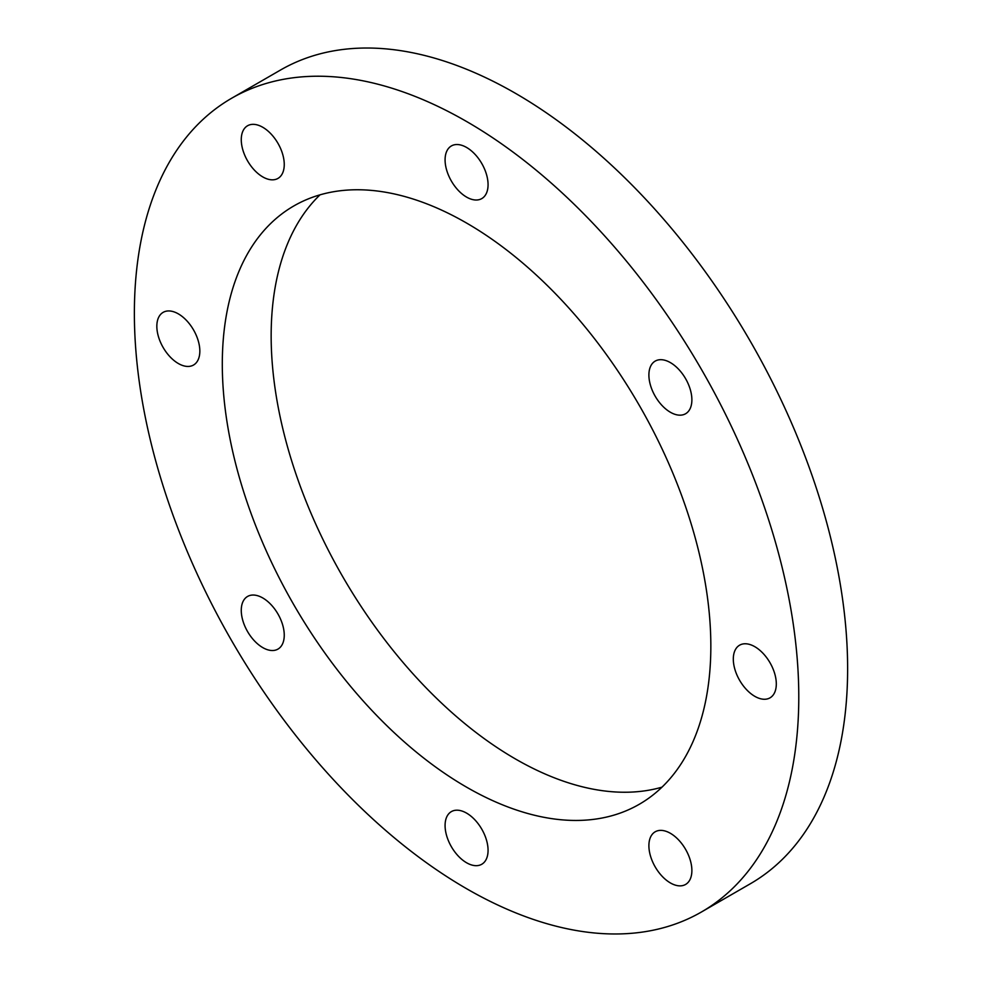 <?xml version="1.0" encoding="UTF-8"?>
<svg xmlns="http://www.w3.org/2000/svg" width="982" height="982" viewBox="0 0 982 982"><rect width="100%" height="100%" fill="white"/><g stroke="black" fill="none" stroke-linecap="round" stroke-linejoin="round"><path stroke-width="1.47" d="M701.479 911.971L750.334 883.763A469.813 271.241 -120 0 0 822.339 507.301A469.813 271.241 -120 0 0 515.427 93.302A469.813 271.241 -120 0 0 280.521 70.029L231.666 98.237A469.813 271.241 60 0 1 466.573 121.498A469.813 271.241 60 0 1 773.497 535.509A469.813 271.241 60 0 1 701.479 911.971A469.813 271.241 60 0 1 466.573 888.698A469.813 271.241 60 0 1 159.661 474.699A469.813 271.241 60 0 1 231.666 98.237M466.573 223.049A345.443 199.444 -120 0 0 293.851 205.938A345.443 199.444 -120 0 0 240.897 482.751A345.443 199.444 -120 0 0 466.573 787.159A345.443 199.444 -120 0 0 639.294 804.27A345.443 199.444 -120 0 0 692.249 527.457A345.443 199.444 -120 0 0 466.573 223.049M320.009 194.841A345.443 199.444 -120 0 0 296.945 476.896A345.443 199.444 -120 0 0 515.427 758.951A345.443 199.444 -120 0 0 661.991 787.159M776.308 683.926A30.405 17.553 60 0 1 770.011 697.846A30.405 17.553 60 0 1 746.59 689.695A30.405 17.553 60 0 1 733.308 659.106A30.405 17.553 60 0 1 739.606 645.186A30.405 17.553 60 0 1 763.039 653.337A30.405 17.553 60 0 1 776.308 683.926M691.88 399.834A30.405 17.553 60 0 1 685.583 413.753A30.405 17.553 60 0 1 662.163 405.615A30.405 17.553 60 0 1 648.893 375.014A30.405 17.553 60 0 1 655.19 361.106A30.405 17.553 60 0 1 678.611 369.244A30.405 17.553 60 0 1 691.88 399.834M488.066 184.69A30.405 17.553 60 0 1 481.769 198.597A30.405 17.553 60 0 1 458.349 190.459A30.405 17.553 60 0 1 445.079 159.857A30.405 17.553 60 0 1 451.376 145.95A30.405 17.553 60 0 1 474.797 154.088A30.405 17.553 60 0 1 488.066 184.69M284.252 164.497A30.405 17.553 60 0 1 277.955 178.417A30.405 17.553 60 0 1 254.534 170.267A30.405 17.553 60 0 1 241.265 139.677A30.405 17.553 60 0 1 247.562 125.757A30.405 17.553 60 0 1 270.983 133.908A30.405 17.553 60 0 1 284.252 164.497M199.837 351.102A30.405 17.553 60 0 1 193.54 365.022A30.405 17.553 60 0 1 170.107 356.871A30.405 17.553 60 0 1 156.838 326.282A30.405 17.553 60 0 1 163.135 312.362A30.405 17.553 60 0 1 186.568 320.513A30.405 17.553 60 0 1 199.837 351.102M284.252 635.182A30.405 17.553 60 0 1 277.955 649.102A30.405 17.553 60 0 1 254.534 640.964A30.405 17.553 60 0 1 241.265 610.362A30.405 17.553 60 0 1 247.562 596.455A30.405 17.553 60 0 1 270.983 604.593A30.405 17.553 60 0 1 284.252 635.182M488.066 850.338A30.405 17.553 60 0 1 481.769 864.258A30.405 17.553 60 0 1 458.349 856.12A30.405 17.553 60 0 1 445.079 825.518A30.405 17.553 60 0 1 451.376 811.611A30.405 17.553 60 0 1 474.797 819.749A30.405 17.553 60 0 1 488.066 850.338M691.88 870.531A30.405 17.553 60 0 1 685.583 884.451A30.405 17.553 60 0 1 662.163 876.3A30.405 17.553 60 0 1 648.893 845.711A30.405 17.553 60 0 1 655.19 831.791A30.405 17.553 60 0 1 678.611 839.941A30.405 17.553 60 0 1 691.88 870.531"/></g></svg>
